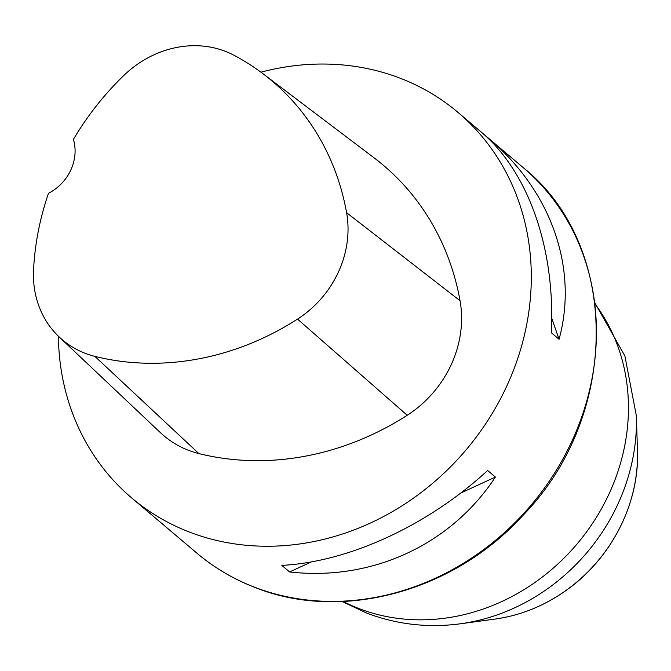 <?xml version="1.0" encoding="UTF-8"?>
<svg xmlns="http://www.w3.org/2000/svg" width="671" height="671" viewBox="0 0 671 671"><rect width="100%" height="100%" fill="white"/><g stroke="black" fill="none" stroke-linecap="round" stroke-linejoin="round"><path stroke-width="1.01" d="M260.935 72.191A252.548 224.215 130.3 0 1 399.765 78.054A252.548 224.215 130.3 0 1 458.025 112.418A252.548 224.215 130.3 0 1 465.934 450.04A252.548 224.215 130.3 0 1 131.625 497.882A252.548 224.215 130.3 0 1 58.385 336.205M289.595 571.944L281.837 565.376C348.828 561.971 427.88 525.519 487.641 470.488L495.399 477.064C450.795 544.919 371.734 581.363 289.595 571.944L311.461 561.87M559.06 339.291L551.302 332.715C555.471 249.394 528.782 172.514 481.82 132.573L489.578 139.14C551.688 191.914 578.377 268.794 559.06 339.291L551.688 318.054M263.049 73.776L374.15 157.886A277.802 246.634 130.3 0 1 460.046 300.725A107.335 95.29 130.3 0 1 407.23 415.265A277.802 246.634 130.3 0 1 198.859 453.571A107.335 95.29 130.3 0 1 160.436 432.669L59.165 336.951A99.719 88.53 130.3 0 1 33.55 270.245A270.187 239.874 130.3 0 1 48.513 193.248A44.194 39.237 130.3 0 0 73.424 139.383A270.187 239.874 130.3 0 1 123.69 75.597A99.719 88.53 130.3 0 1 234.078 55.299A270.187 239.874 130.3 0 1 263.049 73.776A270.187 239.874 130.3 0 1 346.597 212.699A99.719 88.53 130.3 0 1 297.521 319.111A270.187 239.874 130.3 0 1 94.863 356.368A99.719 88.53 130.3 0 1 59.165 336.951M489.897 140.054L489.578 139.14M460.692 493.068L495.399 477.064M343.2 601.468A198.884 176.574 -49.7 0 0 359.589 608.807A198.884 176.574 -49.7 0 0 583.284 536.272A198.884 176.574 -49.7 0 0 595.068 304.03M460.381 623.787L495.055 619.073A154.733 137.379 -49.7 0 0 637.45 450.912L636.385 415.928A191.269 169.805 130.3 0 1 460.381 623.787C428.266 628.081 397.123 624.55 366.953 613.202L342.101 601.518M255.005 587.385A252.548 224.215 -49.7 0 0 553.65 474.548A252.548 224.215 -49.7 0 0 523.145 167.557C620.994 245.41 620.323 416.054 522.592 515.764C453.353 591.839 341.665 622.051 255.374 587.611C233.768 579.325 214.225 567.792 196.737 553.021A252.548 224.215 -49.7 0 0 255.005 587.385M346.597 212.699L460.046 300.725M297.521 319.111L407.23 415.265M94.863 356.368L198.859 453.571M636.385 415.928L624.886 355.949L594.925 302.94M495.055 619.073C520.402 615.508 544.005 606.022 565.846 590.606C610.971 559.102 639.53 503.518 637.45 450.912M131.625 497.882L196.737 553.021M458.025 112.418L523.145 167.557"/></g></svg>
